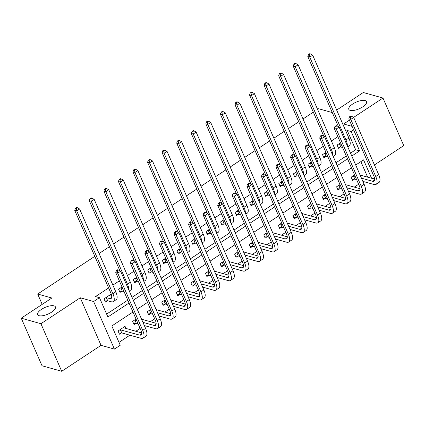 <?xml version="1.0" encoding="UTF-8"?>
<svg xmlns="http://www.w3.org/2000/svg" width="425" height="425" viewBox="0 0 425 425"><rect width="100%" height="100%" fill="white"/><g stroke="black" fill="none" stroke-linecap="round" stroke-linejoin="round"><path stroke-width="0.64" d="M53.986 305.846A9.69 3.644 156.4 0 1 55.409 306.887A9.69 3.644 156.4 0 1 49.858 313.198A9.69 3.644 156.4 0 1 39.073 315.685A9.69 3.644 156.4 0 1 37.65 314.649A9.69 3.644 156.4 0 1 43.207 308.332A9.69 3.644 156.4 0 1 53.986 305.846M365.144 100.539A9.69 3.644 156.4 0 1 366.568 101.58A9.69 3.644 156.4 0 1 361.011 107.892A9.69 3.644 156.4 0 1 350.227 110.383A9.69 3.644 156.4 0 1 348.808 109.342A9.69 3.644 156.4 0 1 354.36 103.025A9.69 3.644 156.4 0 1 365.144 100.539M132.956 312.019L111.823 325.964L120.248 345.249L114.421 349.095L93.638 301.522L99.466 297.675L107.892 316.965L129.025 303.02M101.044 345.334L80.256 297.766L40.928 323.717L21.25 318.192L42.032 365.766L61.71 371.285L101.044 345.334L114.421 349.095M374.446 164.942L403.75 145.605L382.967 98.032L353.6 117.412M374.372 177.576L372.799 178.612M118.995 342.375L129.875 335.192M135.787 331.293L140.128 328.429M150.354 321.683L154.695 318.819M164.921 312.072L169.262 309.209M179.488 302.457L183.828 299.593M194.055 292.846L198.395 289.983M208.622 283.236L212.962 280.373M223.194 273.62L227.529 270.762M237.761 264.01L242.096 261.147M252.328 254.4L256.663 251.536M266.895 244.789L271.23 241.926M281.462 235.174L285.797 232.316M296.028 225.563L300.369 222.7M310.595 215.953L314.936 213.09M325.162 206.343L329.502 203.479M339.729 196.727L344.069 193.869M354.296 187.117L358.636 184.253M40.928 323.717L61.71 371.285M336.664 110.075L363.29 92.507L382.967 98.032M367.646 177.167L360.868 161.638M354.562 174.935L351.146 177.188L352.548 180.402L354.45 179.148M339.995 184.546L336.579 186.803L337.981 190.018L339.883 188.758M325.428 194.156L322.012 196.414L323.414 199.628L325.316 198.374M310.861 203.766L307.445 206.024L308.848 209.238L310.749 207.984M296.294 213.382L292.878 215.634L294.281 218.848L296.183 217.595M281.727 222.992L278.306 225.25L279.714 228.464L281.616 227.21M267.16 232.602L263.739 234.86L265.147 238.074L267.049 236.821M252.593 242.218L249.172 244.471L250.58 247.685L252.477 246.431M238.027 251.828L234.605 254.081L236.013 257.295L237.91 256.041M223.46 261.439L220.038 263.697L221.441 266.911L223.343 265.657M208.893 271.049L205.472 273.307L206.874 276.521L208.776 275.267M194.321 280.665L190.905 282.917L192.307 286.131L194.209 284.877M179.754 290.275L176.338 292.527L177.74 295.742L179.642 294.488M165.187 299.885L161.771 302.143L163.173 305.357L165.075 304.103M150.62 309.496L147.204 311.753L148.607 314.967L150.508 313.714M136.053 319.111L132.637 321.364L134.04 324.578L135.942 323.324M126.018 328.552L125.062 326.363L118.07 330.979L119.473 334.193L121.375 332.934M350.529 153.165L355.677 149.765L347.252 130.48L345.955 131.341M337.854 136.685L331.383 140.951M323.287 146.296L316.816 150.562M308.72 155.906L302.249 160.172M294.153 165.522L287.683 169.788M279.581 175.132L273.116 179.398M265.014 184.742L258.549 189.008M250.447 194.352L243.982 198.624M235.88 203.968L229.415 208.234M221.313 213.578L214.848 217.844M206.747 223.189L200.281 227.455M192.18 232.799L185.714 237.07M177.613 242.415L171.148 246.681M163.046 252.025L156.581 256.291M148.479 261.635L142.008 265.901M133.912 271.246L127.442 275.517M119.345 280.861L112.875 285.127M108.625 287.932L95.529 296.57L99.466 297.675M106.638 314.091L127.771 300.146M132.021 297.341L142.338 290.535M146.588 287.725L156.905 280.92M161.155 278.115L171.472 271.309M175.722 268.504L186.038 261.699M190.294 258.894L200.605 252.089M204.861 249.278L215.172 242.473M219.428 239.668L229.739 232.863M233.994 230.058L244.306 223.252M248.561 220.447L258.873 213.642M263.128 210.832L273.44 204.027M277.695 201.222L288.007 194.416M292.262 191.611L302.579 184.806M306.829 181.996L317.146 175.19M321.396 172.385L331.712 165.58M335.962 162.775L346.279 155.97M340.521 142.789L337.099 145.047L338.507 148.261L340.409 147.008M325.954 152.405L322.533 154.657L323.94 157.872L325.842 156.618M311.387 162.015L307.966 164.268L309.373 167.482L311.275 166.228M296.82 171.626L293.399 173.883L294.807 177.097L296.703 175.844M282.253 181.236L278.832 183.494L280.24 186.708L282.136 185.454M267.686 190.852L264.265 193.104L265.668 196.318L267.569 195.064M253.119 200.462L249.698 202.72L251.101 205.934L253.002 204.675M238.547 210.072L235.131 212.33L236.534 215.544L238.436 214.29M223.98 219.683L220.564 221.94L221.967 225.154L223.869 223.901M209.413 229.298L205.998 231.551L207.4 234.765L209.302 233.511M194.847 238.908L191.431 241.166L192.833 244.38L194.735 243.127M180.28 248.519L176.864 250.777L178.266 253.991L180.168 252.737M165.713 258.134L162.297 260.387L163.699 263.601L165.601 262.347M151.146 267.745L147.725 269.997L149.133 273.211L151.034 271.957M136.579 277.355L133.158 279.613L134.566 282.827L136.468 281.573M122.012 286.965L118.591 289.223L119.999 292.437L121.895 291.183M111.764 295.928L111.015 294.222L104.024 298.833L105.432 302.047L107.328 300.794M21.25 318.192L51.839 298.01L37.676 294.031L42.192 304.374M37.676 294.031L94.812 256.328M99.067 253.523L109.384 246.718M113.634 243.907L123.951 237.102M128.201 234.297L138.518 227.492M142.768 224.687L153.085 217.882M157.335 215.077L167.652 208.271M171.907 205.461L182.219 198.656M186.474 195.851L196.786 189.045M201.041 186.24L211.352 179.435M215.608 176.63L225.919 169.825M230.175 167.014L240.486 160.209M244.742 157.404L255.053 150.599M259.308 147.794L269.62 140.988M273.875 138.178L284.187 131.378M288.442 128.568L298.759 121.762M303.009 118.957L313.326 112.152M317.576 109.347L318.532 108.715L332.276 112.577M80.256 297.766L93.638 301.522M347.252 130.48L351.188 131.585L353.674 129.944M349.408 120.174L343.634 123.983L352.112 126.363M371.583 178.272L363.545 159.869L355.72 165.038M351.464 167.843L341.153 174.648M336.897 177.453L326.586 184.259M322.331 187.064L312.019 193.869M307.764 196.679L297.452 203.485M293.197 206.29L282.88 213.095M278.63 215.9L268.313 222.705M264.063 225.51L253.746 232.316M249.496 235.126L239.179 241.931M234.929 244.736L224.613 251.542M220.357 254.347L210.046 261.152M205.79 263.962L195.479 270.767M191.223 273.572L180.912 280.378M176.657 283.183L166.345 289.988M162.09 292.793L151.778 299.598M147.523 302.409L137.211 309.214M351.788 156.039L359.614 150.87L351.188 131.585M133.28 300.215L143.592 293.409M147.847 290.599L158.158 283.794M162.414 280.989L172.725 274.183M176.981 271.378L187.292 264.573M191.548 261.763L201.859 254.958M206.114 252.153L216.426 245.347M220.681 242.542L230.993 235.737M235.248 232.932L245.56 226.127M249.815 223.316L260.132 216.511M264.382 213.706L274.699 206.901M278.949 204.096L289.266 197.29M293.516 194.485L303.832 187.68M308.082 184.87L318.399 178.064M322.655 175.259L332.966 168.454M337.222 165.649L347.533 158.844M355.677 149.765L359.614 150.87M339.001 143.793L341.169 144.272M342.571 147.486L340.776 146.981L338.034 147.178M338.438 126.682L307.806 56.562L308.539 54.48L309.326 54.703L310.489 53.932L309.703 53.715L308.539 54.48M310.489 53.932L312.688 55.192L348.888 138.056A11.358 4.399 56.6 0 1 349.238 145.881L347.772 146.848M312.688 55.192L309.772 57.115L345.977 139.979A11.358 4.399 56.6 0 1 347.305 145.775M309.326 54.703L309.772 57.115L307.806 56.562M339.373 143.767L340.776 146.981M351.512 116.211L350.721 115.988L349.557 116.758L350.343 116.976L351.512 116.211L353.706 117.47L350.79 119.393L375.758 176.54A11.358 4.399 56.6 0 1 376.109 184.365A11.358 4.399 56.6 0 1 374.069 184.524L362.86 181.379M356.612 179.626L354.822 179.122L352.075 179.318M360.092 175.042L374.675 179.137M353.047 175.934L355.21 176.412M361.457 178.165L372.667 181.31A7.57 2.932 -123.4 0 0 374.027 181.204A7.57 2.932 -123.4 0 0 373.793 175.987L348.824 118.841L349.557 116.758M353.706 117.47L378.67 174.617A11.358 4.399 56.6 0 1 379.026 182.442L376.109 184.365M350.343 116.976L350.79 119.393L348.824 118.841M353.414 175.907L354.822 179.122M324.434 153.404L326.602 153.882M328.004 157.096L326.209 156.591L323.467 156.788M323.871 136.292L293.239 66.178L293.973 64.095L294.759 64.313L295.922 63.543L295.136 63.325L293.973 64.095M295.922 63.543L298.116 64.807L334.321 147.666A11.358 4.399 56.6 0 1 334.672 155.492L333.205 156.458M298.116 64.807L295.205 66.73L331.41 149.589A11.358 4.399 56.6 0 1 332.738 155.385M294.759 64.313L295.205 66.73L293.239 66.178M324.806 153.377L326.209 156.591M309.868 163.014L312.03 163.492M313.438 166.706L311.642 166.202L308.895 166.398M309.304 145.903L278.672 75.788L279.406 73.706L280.192 73.923L281.355 73.158L280.569 72.935L279.406 73.706M281.355 73.158L283.549 74.418L319.754 157.282A11.358 4.399 56.6 0 1 320.105 165.102L318.638 166.069M283.549 74.418L280.638 76.341L316.837 159.205A11.358 4.399 56.6 0 1 318.171 164.996M280.192 73.923L280.638 76.341L278.672 75.788M310.239 162.988L311.642 166.202M295.301 172.63L297.463 173.102M298.871 176.317L297.075 175.817L294.328 176.014M294.737 155.513L264.1 85.398L264.839 83.316L265.625 83.539L266.788 82.769L266.002 82.546L264.839 83.316M266.788 82.769L268.983 84.028L305.187 166.892A11.358 4.399 56.6 0 1 305.538 174.712L304.072 175.684M268.983 84.028L266.071 85.951L302.271 168.815A11.358 4.399 56.6 0 1 303.599 174.606M265.625 83.539L266.071 85.951L264.1 85.398M295.672 172.603L297.075 175.817M336.94 125.821L336.154 125.598L334.99 126.368L335.777 126.592L336.94 125.821L339.139 127.08L336.223 129.003L361.192 186.155A11.358 4.399 56.6 0 1 361.542 193.975A11.358 4.399 56.6 0 1 359.502 194.14L348.293 190.99M342.045 189.237L340.255 188.732L337.508 188.928M345.525 184.652L360.108 188.748M338.481 185.544L340.643 186.023M346.89 187.776L358.094 190.926A7.57 2.932 -123.4 0 0 359.46 190.814A7.57 2.932 -123.4 0 0 359.226 185.603L334.257 128.451L334.99 126.368M339.139 127.08L364.103 184.232A11.358 4.399 56.6 0 1 364.459 192.052L361.542 193.975M335.777 126.592L336.223 129.003L334.257 128.451M338.847 185.518L340.255 188.732M322.373 135.432L321.587 135.214L320.423 135.979L321.21 136.202L322.373 135.432L324.567 136.691L321.656 138.614L346.625 195.766A11.358 4.399 56.6 0 1 346.975 203.586A11.358 4.399 56.6 0 1 344.935 203.75L333.726 200.605M327.478 198.852L325.683 198.347L322.942 198.544M330.958 194.268L345.541 198.358M323.914 195.16L326.076 195.638M332.318 197.391L343.527 200.536A7.57 2.932 -123.4 0 0 344.893 200.43A7.57 2.932 -123.4 0 0 344.654 195.213L319.69 138.061L320.423 135.979M324.567 136.691L349.536 193.843A11.358 4.399 56.6 0 1 349.892 201.663L346.975 203.586M321.21 136.202L321.656 138.614L319.69 138.061M324.28 195.133L325.683 198.347M307.806 145.042L307.02 144.824L305.857 145.594L306.643 145.812L307.806 145.042L310 146.306L307.089 148.229L332.058 205.376A11.358 4.399 56.6 0 1 332.408 213.201A11.358 4.399 56.6 0 1 330.368 213.361L319.159 210.216M312.912 208.462L311.116 207.958L308.375 208.154M316.386 203.878L330.974 207.974M309.342 204.77L311.509 205.248M317.751 207.002L328.961 210.147A7.57 2.932 -123.4 0 0 330.326 210.04A7.57 2.932 -123.4 0 0 330.087 204.823L305.123 147.677L305.857 145.594M310 146.306L334.969 203.453A11.358 4.399 56.6 0 1 335.32 211.278L332.408 213.201M306.643 145.812L307.089 148.229L305.123 147.677M309.713 204.744L311.116 207.958M280.734 182.24L282.896 182.718M284.304 185.932L282.508 185.428L279.762 185.624M280.171 165.128L249.533 95.009L250.272 92.926L251.058 93.149L252.222 92.379L251.435 92.161L250.272 92.926M252.222 92.379L254.416 93.638L290.62 176.502A11.358 4.399 56.6 0 1 290.971 184.328L289.505 185.295M254.416 93.638L251.504 95.561L287.704 178.426A11.358 4.399 56.6 0 1 289.032 184.222M251.058 93.149L251.504 95.561L249.533 95.009M281.106 182.213L282.508 185.428M293.239 154.657L292.453 154.434L291.29 155.205L292.076 155.423L293.239 154.657L295.433 155.917L292.522 157.84L317.491 214.986A11.358 4.399 56.6 0 1 317.842 222.812A11.358 4.399 56.6 0 1 315.802 222.976L304.592 219.826M298.345 218.073L296.549 217.568L293.808 217.765M301.819 213.488L316.407 217.584M294.775 214.381L296.942 214.859M303.184 216.612L314.394 219.757A7.57 2.932 -123.4 0 0 315.754 219.651A7.57 2.932 -123.4 0 0 315.52 214.434L290.551 157.287L291.29 155.205M295.433 155.917L320.402 213.068A11.358 4.399 56.6 0 1 320.753 220.888L317.842 222.812M292.076 155.423L292.522 157.84L290.551 157.287M295.147 214.354L296.549 217.568M266.167 191.85L268.329 192.328M269.737 195.542L267.941 195.038L265.195 195.234M265.604 174.739L234.967 104.624L235.705 102.542L236.491 102.76L237.655 101.995L236.868 101.772L235.705 102.542M237.655 101.995L239.849 103.254L276.053 186.118A11.358 4.399 56.6 0 1 276.404 193.938L274.938 194.905M239.849 103.254L236.938 105.177L273.137 188.036A11.358 4.399 56.6 0 1 274.465 193.832M236.491 102.76L236.938 105.177L234.967 104.624M266.539 191.824L267.941 195.038M278.672 164.268L277.886 164.045L276.723 164.815L277.509 165.038L278.672 164.268L280.867 165.527L277.955 167.45L302.924 224.602A11.358 4.399 56.6 0 1 303.275 232.422A11.358 4.399 56.6 0 1 301.229 232.587L290.025 229.436M283.778 227.683L281.982 227.184L279.241 227.375M287.252 223.098L301.84 227.194M280.208 223.991L282.375 224.469M288.618 226.222L299.827 229.373A7.57 2.932 -123.4 0 0 301.187 229.261A7.57 2.932 -123.4 0 0 300.953 224.049L275.984 166.898L276.723 164.815M280.867 165.527L305.835 222.679A11.358 4.399 56.6 0 1 306.186 230.499L303.275 232.422M277.509 165.038L277.955 167.45L275.984 166.898M280.58 223.97L281.982 227.184M251.6 201.461L253.762 201.939M255.165 205.153L253.374 204.648L250.628 204.845M251.032 184.349L220.4 114.235L221.133 112.152L221.924 112.375L223.088 111.605L222.302 111.382L221.133 112.152M223.088 111.605L225.282 112.864L261.487 195.728A11.358 4.399 56.6 0 1 261.837 203.548L260.371 204.521M225.282 112.864L222.371 114.787L258.57 197.652A11.358 4.399 56.6 0 1 259.898 203.442M221.924 112.375L222.371 114.787L220.4 114.235M251.967 201.434L253.374 204.648M264.106 173.878L263.319 173.66L262.156 174.425L262.942 174.648L264.106 173.878L266.3 175.143L263.388 177.06L288.357 234.212A11.358 4.399 56.6 0 1 288.708 242.032A11.358 4.399 56.6 0 1 286.663 242.197L275.453 239.052M269.211 237.299L267.415 236.794L264.669 236.991M272.685 232.714L287.273 236.805M265.641 233.607L267.803 234.085M274.051 235.838L285.26 238.983A7.57 2.932 -123.4 0 0 286.62 238.877A7.57 2.932 -123.4 0 0 286.386 233.66L261.418 176.508L262.156 174.425M266.3 175.143L291.268 232.289A11.358 4.399 56.6 0 1 291.619 240.114L288.708 242.032M262.942 174.648L263.388 177.06L261.418 176.508M266.013 233.58L267.415 236.794M237.033 211.076L239.195 211.554M240.598 214.768L238.808 214.264L236.061 214.46M236.465 193.959L205.833 123.845L206.566 121.762L207.357 121.986L208.521 121.215L207.735 120.992L206.566 121.762M208.521 121.215L210.715 122.474L246.914 205.339A11.358 4.399 56.6 0 1 247.27 213.164L245.804 214.131M210.715 122.474L207.804 124.397L244.003 207.262A11.358 4.399 56.6 0 1 245.331 213.053M207.357 121.986L207.804 124.397L205.833 123.845M237.4 211.05L238.808 214.264M249.539 183.494L248.752 183.271L247.584 184.041L248.375 184.259L249.539 183.494L251.733 184.753L248.822 186.676L273.785 243.822A11.358 4.399 56.6 0 1 274.141 251.648A11.358 4.399 56.6 0 1 272.096 251.807L260.886 248.662M254.644 246.909L252.848 246.404L250.102 246.601M258.118 242.324L272.701 246.42M251.074 243.217L253.236 243.695M259.484 245.448L270.693 248.593A7.57 2.932 -123.4 0 0 272.053 248.487A7.57 2.932 -123.4 0 0 271.819 243.27L246.851 186.123L247.584 184.041M251.733 184.753L276.702 241.899A11.358 4.399 56.6 0 1 277.052 249.725L274.141 251.648M248.375 184.259L248.822 186.676L246.851 186.123M251.446 243.19L252.848 246.404M222.466 220.687L224.628 221.165M226.031 224.379L224.241 223.874L221.494 224.071M221.898 203.575L191.266 133.455L191.999 131.373L192.785 131.596L193.954 130.826L193.168 130.608L191.999 131.373M193.954 130.826L196.148 132.09L232.347 214.949A11.358 4.399 56.6 0 1 232.703 222.774L231.232 223.741M196.148 132.09L193.232 134.008L229.436 216.872A11.358 4.399 56.6 0 1 230.764 222.668M192.785 131.596L193.232 134.008L191.266 133.455M222.833 220.66L224.241 223.874M234.972 193.104L234.186 192.881L233.017 193.651L233.808 193.874L234.972 193.104L237.166 194.363L234.255 196.286L259.218 253.433A11.358 4.399 56.6 0 1 259.574 261.258A11.358 4.399 56.6 0 1 257.529 261.423L246.319 258.273M240.077 256.519L238.282 256.015L235.535 256.211M243.552 251.935L258.134 256.031M236.507 252.827L238.669 253.305M244.917 255.058L256.126 258.209A7.57 2.932 -123.4 0 0 257.486 258.097A7.57 2.932 -123.4 0 0 257.252 252.88L232.284 195.734L233.017 193.651M237.166 194.363L262.135 251.515A11.358 4.399 56.6 0 1 262.485 259.335L259.574 261.258M233.808 193.874L234.255 196.286L232.284 195.734M236.879 252.801L238.282 256.015M207.899 230.297L210.062 230.775M211.464 233.989L209.674 233.484L206.927 233.681M207.331 213.185L176.699 143.071L177.432 140.988L178.218 141.206L179.387 140.441L178.601 140.218L177.432 140.988M179.387 140.441L181.581 141.7L217.781 224.565A11.358 4.399 56.6 0 1 218.137 232.385L216.665 233.352M181.581 141.7L178.665 143.623L214.869 226.482A11.358 4.399 56.6 0 1 216.197 232.278M178.218 141.206L178.665 143.623L176.699 143.071M208.266 230.27L209.674 233.484M220.405 202.714L219.619 202.491L218.45 203.262L219.236 203.485L220.405 202.714L222.599 203.973L219.683 205.897L244.651 263.048A11.358 4.399 56.6 0 1 245.007 270.868A11.358 4.399 56.6 0 1 242.962 271.033L231.752 267.883M225.51 266.13L223.715 265.63L220.968 265.822M228.985 261.55L243.567 265.641M221.94 262.443L224.102 262.916M230.35 264.669L241.559 267.819A7.57 2.932 -123.4 0 0 242.919 267.707A7.57 2.932 -123.4 0 0 242.686 262.496L217.717 205.344L218.45 203.262M222.599 203.973L247.568 261.125A11.358 4.399 56.6 0 1 247.918 268.945L245.007 270.868M219.236 203.485L219.683 205.897L217.717 205.344M222.312 262.416L223.715 265.63M193.333 239.907L195.495 240.385M196.897 243.599L195.102 243.1L192.36 243.291M192.764 222.796L162.132 152.681L162.865 150.599L163.652 150.822L164.82 150.052L164.029 149.828L162.865 150.599M164.82 150.052L167.014 151.311L203.214 234.175A11.358 4.399 56.6 0 1 203.564 241.995L202.098 242.967M167.014 151.311L164.098 153.234L200.303 236.098A11.358 4.399 56.6 0 1 201.631 241.889M163.652 150.822L164.098 153.234L162.132 152.681M193.699 239.886L195.102 243.1M205.838 212.325L205.052 212.107L203.883 212.877L204.669 213.095L205.838 212.325L208.032 213.589L205.116 215.507L230.084 272.659A11.358 4.399 56.6 0 1 230.435 280.479A11.358 4.399 56.6 0 1 228.395 280.643L217.186 277.498M210.938 275.745L209.148 275.241L206.401 275.437M214.418 271.161L229.001 275.257M207.373 272.053L209.536 272.531M215.783 274.284L226.992 277.429A7.57 2.932 -123.4 0 0 228.352 277.323A7.57 2.932 -123.4 0 0 228.119 272.106L203.15 214.954L203.883 212.877M208.032 213.589L233.001 270.736A11.358 4.399 56.6 0 1 233.352 278.561L230.435 280.479M204.669 213.095L205.116 215.507L203.15 214.954M207.74 272.027L209.148 275.241M178.76 249.523L180.928 250.001M182.33 253.215L180.535 252.71L177.793 252.907M178.197 232.411L147.565 162.292L148.298 160.209L149.085 160.432L150.253 159.662L149.462 159.444L148.298 160.209M150.253 159.662L152.447 160.921L188.647 243.785A11.358 4.399 56.6 0 1 188.998 251.611L187.531 252.577M152.447 160.921L149.531 162.844L185.736 245.708A11.358 4.399 56.6 0 1 187.064 251.504M149.085 160.432L149.531 162.844L147.565 162.292M179.132 249.496L180.535 252.71M191.271 221.94L190.48 221.717L189.316 222.488L190.102 222.705L191.271 221.94L193.465 223.199L190.549 225.123L215.518 282.269A11.358 4.399 56.6 0 1 215.868 290.094A11.358 4.399 56.6 0 1 213.828 290.254L202.619 287.109M196.371 285.356L194.581 284.851L191.834 285.047M199.851 280.771L214.434 284.867M192.807 281.663L194.969 282.142M201.216 283.895L212.426 287.04A7.57 2.932 -123.4 0 0 213.786 286.933A7.57 2.932 -123.4 0 0 213.552 281.717L188.583 224.57L189.316 222.488M193.465 223.199L218.434 280.346A11.358 4.399 56.6 0 1 218.785 288.171L215.868 290.094M190.102 222.705L190.549 225.123L188.583 224.57M193.173 281.637L194.581 284.851M164.193 259.133L166.361 259.611M167.763 262.825L165.968 262.321L163.227 262.517M163.63 242.022L132.998 171.902L133.732 169.825L134.518 170.042L135.681 169.272L134.895 169.054L133.732 169.825M135.681 169.272L137.881 170.537L174.08 253.396A11.358 4.399 56.6 0 1 174.431 261.221L172.964 262.188M137.881 170.537L134.964 172.454L171.169 255.319A11.358 4.399 56.6 0 1 172.497 261.115M134.518 170.042L134.964 172.454L132.998 171.902M164.565 259.107L165.968 262.321M176.704 231.551L175.913 231.327L174.749 232.098L175.536 232.321L176.704 231.551L178.898 232.81L175.982 234.733L200.951 291.885A11.358 4.399 56.6 0 1 201.301 299.705A11.358 4.399 56.6 0 1 199.261 299.869L188.052 296.719M181.804 294.966L180.014 294.461L177.268 294.658M185.284 290.381L199.867 294.477M178.24 291.274L180.402 291.752M186.649 293.505L197.859 296.655A7.57 2.932 -123.4 0 0 199.219 296.544A7.57 2.932 -123.4 0 0 198.985 291.332L174.016 234.18L174.749 232.098M178.898 232.81L203.867 289.962A11.358 4.399 56.6 0 1 204.218 297.782L201.301 299.705M175.536 232.321L175.982 234.733L174.016 234.18M178.606 291.247L180.014 294.461M149.627 268.743L151.794 269.222M153.197 272.436L151.401 271.931L148.66 272.127M149.063 251.632L118.432 181.518L119.165 179.435L119.951 179.653L121.114 178.888L120.328 178.665L119.165 179.435M121.114 178.888L123.308 180.147L159.513 263.011A11.358 4.399 56.6 0 1 159.864 270.831L158.398 271.798M123.308 180.147L120.397 182.07L156.602 264.934A11.358 4.399 56.6 0 1 157.93 270.725M119.951 179.653L120.397 182.07L118.432 181.518M149.998 268.717L151.401 271.931M162.132 241.161L161.346 240.943L160.183 241.708L160.969 241.931L162.132 241.161L164.332 242.42L161.415 244.343L186.384 301.495A11.358 4.399 56.6 0 1 186.734 309.315A11.358 4.399 56.6 0 1 184.694 309.48L173.485 306.335M167.238 304.576L165.447 304.077L162.701 304.273M170.717 299.997L185.3 304.087M163.673 300.889L165.835 301.362M172.083 303.121L183.292 306.266A7.57 2.932 -123.4 0 0 184.652 306.154A7.57 2.932 -123.4 0 0 184.418 300.942L159.449 243.791L160.183 241.708M164.332 242.42L189.295 299.572A11.358 4.399 56.6 0 1 189.651 307.392L186.734 309.315M160.969 241.931L161.415 244.343L159.449 243.791M164.039 300.863L165.447 304.077M135.06 278.359L137.222 278.832M138.63 282.046L136.834 281.547L134.088 281.738M134.497 261.242L103.865 191.128L104.598 189.045L105.384 189.268L106.547 188.498L105.761 188.275L104.598 189.045M106.547 188.498L108.742 189.757L144.946 272.622A11.358 4.399 56.6 0 1 145.297 280.442L143.831 281.414M108.742 189.757L105.83 191.68L142.035 274.545A11.358 4.399 56.6 0 1 143.363 280.335M105.384 189.268L105.83 191.68L103.865 191.128M135.432 278.332L136.834 281.547M147.565 250.771L146.779 250.553L145.616 251.324L146.402 251.542L147.565 250.771L149.765 252.036L146.848 253.959L171.817 311.105A11.358 4.399 56.6 0 1 172.167 318.931A11.358 4.399 56.6 0 1 170.127 319.09L158.918 315.945M152.671 314.192L150.875 313.687L148.134 313.884M156.15 309.607L170.733 313.703M149.106 310.5L151.268 310.978M157.51 312.731L168.72 315.876A7.57 2.932 -123.4 0 0 170.085 315.77A7.57 2.932 -123.4 0 0 169.851 310.553L144.883 253.406L145.616 251.324M149.765 252.036L174.728 309.182A11.358 4.399 56.6 0 1 175.084 317.007L172.167 318.931M146.402 251.542L146.848 253.959L144.883 253.406M149.472 310.473L150.875 313.687M120.493 287.969L122.655 288.447M124.063 291.662L122.267 291.157L119.521 291.353M119.93 270.858L89.298 200.738L90.031 198.656L90.817 198.879L91.981 198.108L91.194 197.891L90.031 198.656M91.981 198.108L94.175 199.367L130.379 282.232A11.358 4.399 56.6 0 1 130.73 290.057L129.264 291.024M94.175 199.367L91.263 201.291L127.463 284.155A11.358 4.399 56.6 0 1 128.791 289.951M90.817 198.879L91.263 201.291L89.298 200.738M120.865 287.943L122.267 291.157M132.998 260.387L132.212 260.164L131.049 260.934L131.835 261.152L132.998 260.387L135.192 261.646L132.281 263.569L157.25 320.716A11.358 4.399 56.6 0 1 157.601 328.541A11.358 4.399 56.6 0 1 155.561 328.7L144.351 325.555M138.104 323.802L136.308 323.297L133.567 323.494M141.583 319.217L156.166 323.313M134.534 320.11L136.701 320.588M142.943 322.341L154.153 325.486A7.57 2.932 -123.4 0 0 155.518 325.38A7.57 2.932 -123.4 0 0 155.279 320.163L130.316 263.017L131.049 260.934M135.192 261.646L160.161 318.793A11.358 4.399 56.6 0 1 160.512 326.618L157.601 328.541M131.835 261.152L132.281 263.569L130.316 263.017M134.906 320.083L136.308 323.297M105.926 297.58L109.804 298.536A7.57 2.932 -123.4 0 0 111.164 298.43A7.57 2.932 -123.4 0 0 110.93 293.213L74.726 210.354L75.464 208.271L76.25 208.489L77.414 207.719L76.627 207.501L75.464 208.271M109.119 295.476L111.812 296.363M77.414 207.719L79.608 208.983L76.697 210.906L112.896 293.765A11.358 4.399 56.6 0 1 113.252 301.591A11.358 4.399 56.6 0 1 111.207 301.75L107.7 300.767L104.954 300.964M79.608 208.983L115.812 291.842A11.358 4.399 56.6 0 1 116.163 299.668L113.252 301.591M76.25 208.489L76.697 210.906L74.726 210.354M106.298 297.553L107.7 300.767M118.432 269.997L117.645 269.774L116.482 270.544L117.268 270.767L118.432 269.997L120.626 271.256L117.714 273.179L142.683 330.331A11.358 4.399 56.6 0 1 143.034 338.151A11.358 4.399 56.6 0 1 140.994 338.316L121.741 332.908L119 333.104M123.16 327.617L141.599 332.924M119.967 329.72L139.586 335.102A7.57 2.932 -123.4 0 0 140.951 334.99A7.57 2.932 -123.4 0 0 140.712 329.779L115.749 272.627L116.482 270.544M120.626 271.256L145.594 328.408A11.358 4.399 56.6 0 1 145.945 336.228L143.034 338.151M117.268 270.767L117.714 273.179L115.749 272.627M120.339 329.694L121.741 332.908M348.888 138.056L345.977 139.979M374.659 179.993L372.667 181.31M378.67 174.617L375.758 176.54M334.321 147.666L331.41 149.589M319.754 157.282L316.837 159.205M305.187 166.892L302.271 168.815M360.092 189.608L358.094 190.926M364.103 184.232L361.192 186.155M345.525 199.219L343.527 200.536M349.536 193.843L346.625 195.766M330.958 208.829L328.961 210.147M334.969 203.453L332.058 205.376M290.62 176.502L287.704 178.426M316.391 218.439L314.394 219.757M320.402 213.068L317.491 214.986M276.053 186.118L273.137 188.036M301.824 228.055L299.827 229.373M305.835 222.679L302.924 224.602M261.487 195.728L258.57 197.652M287.257 237.665L285.26 238.983M291.268 232.289L288.357 234.212M246.914 205.339L244.003 207.262M272.691 247.276L270.693 248.593M276.702 241.899L273.785 243.822M232.347 214.949L229.436 216.872M258.124 256.891L256.126 258.209M262.135 251.515L259.218 253.433M217.781 224.565L214.869 226.482M243.557 266.502L241.559 267.819M247.568 261.125L244.651 263.048M203.214 234.175L200.303 236.098M228.99 276.112L226.992 277.429M233.001 270.736L230.084 272.659M188.647 243.785L185.736 245.708M214.423 285.722L212.426 287.04M218.434 280.346L215.518 282.269M174.08 253.396L171.169 255.319M199.851 295.338L197.859 296.655M203.867 289.962L200.951 291.885M159.513 263.011L156.602 264.934M185.284 304.948L183.292 306.266M189.295 299.572L186.384 301.495M144.946 272.622L142.035 274.545M170.717 314.558L168.72 315.876M174.728 309.182L171.817 311.105M130.379 282.232L127.463 284.155M156.15 324.169L154.153 325.486M160.161 318.793L157.25 320.716M111.802 297.218L109.804 298.536M115.812 291.842L112.896 293.765M141.583 333.784L139.586 335.102M145.594 328.408L142.683 330.331"/></g></svg>
